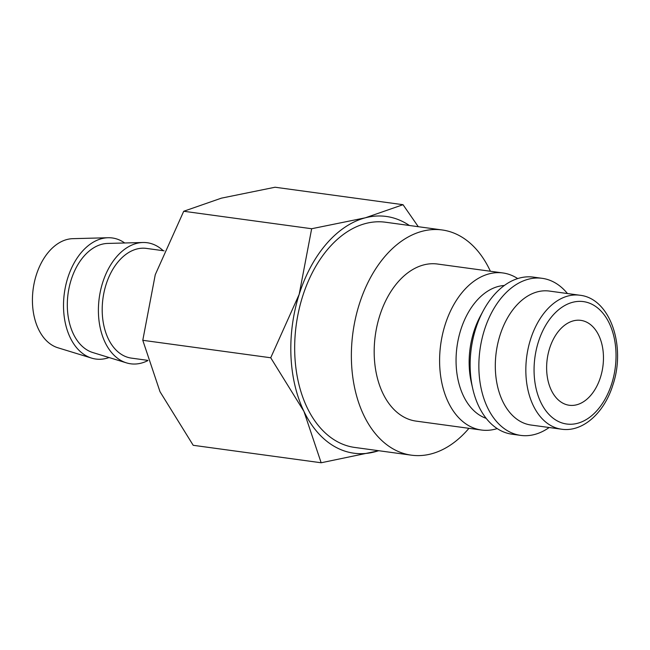 <?xml version="1.0" encoding="UTF-8"?>
<svg xmlns="http://www.w3.org/2000/svg" width="650" height="650" viewBox="0 0 650 650"><rect width="100%" height="100%" fill="white"/><g stroke="black" fill="none" stroke-linecap="round" stroke-linejoin="round"><path stroke-width="0.97" d="M497.209 428.586A79.267 51.959 -82.2 0 1 481.463 430.032A79.267 51.959 -82.2 0 1 468.666 425.636A79.267 51.959 -82.2 0 1 442.52 334.409A79.267 51.959 -82.2 0 1 502.913 272.959A79.267 51.959 -82.2 0 1 515.702 277.363A79.267 51.959 -82.2 0 1 517.692 278.574M502.913 272.959L437.491 264.03A79.267 51.959 97.8 0 0 377.098 325.479A79.267 51.959 97.8 0 0 403.252 416.699A79.267 51.959 97.8 0 0 416.049 421.102L481.463 430.032M486.184 418.348A67.608 44.314 -82.2 0 1 480.854 415.919A67.608 44.314 -82.2 0 1 457.681 342.379A67.608 44.314 -82.2 0 1 504.327 285.488M549.161 427.513A79.267 51.959 -82.2 0 1 520.715 435.394L511.989 434.2A79.267 51.959 -82.2 0 1 499.2 429.804A79.267 51.959 -82.2 0 1 472.712 388.57L471.339 382.541A67.608 44.314 -82.2 0 1 480.423 315.998L483.364 310.554A79.267 51.959 -82.2 0 1 533.439 277.127L542.157 278.322A79.267 51.959 -82.2 0 1 554.954 282.717A79.267 51.959 -82.2 0 1 567.458 293.54M472.712 388.57A79.267 51.959 -82.2 0 1 483.364 310.554M520.715 435.394A79.267 51.959 -82.2 0 1 507.918 430.991A79.267 51.959 -82.2 0 1 481.772 339.771A79.267 51.959 -82.2 0 1 542.157 278.322M520.097 421.281A67.608 44.314 -82.2 0 1 497.794 343.476A67.608 44.314 -82.2 0 1 549.307 291.062L579.832 295.23A67.608 44.314 -82.2 0 0 530.571 339.308A67.608 44.314 -82.2 0 0 550.631 425.449A67.608 44.314 -82.2 0 0 561.543 429.203L531.009 425.035A67.608 44.314 -82.2 0 1 520.097 421.281M490.384 271.253A113.653 74.498 97.8 0 0 460.484 236.267A113.653 74.498 97.8 0 0 442.146 229.962A113.653 74.498 97.8 0 0 355.55 318.069A113.653 74.498 97.8 0 0 393.047 448.866A113.653 74.498 97.8 0 0 411.393 455.171A113.653 74.498 97.8 0 0 468.942 428.326M442.146 229.962L385.45 222.219A113.653 74.498 97.8 0 0 298.854 310.326A113.653 74.498 97.8 0 0 336.351 441.122A113.653 74.498 97.8 0 0 354.697 447.436L411.393 455.171M378.641 450.702A119.478 78.317 -82.2 0 1 374.822 451.848A119.478 78.317 -82.2 0 1 334.628 446.574A119.478 78.317 -82.2 0 1 303.924 411.361L321.157 462.767L193.204 445.299L160.006 391.706L142.781 340.299L155.261 274.69L183.714 211.266L221.406 198.153L275.072 187.232L403.024 204.701L365.324 217.807A119.478 78.317 -82.2 0 1 405.519 223.08A119.478 78.317 -82.2 0 1 409.386 225.485M109.062 357.533A61.092 40.048 -82.2 0 1 91.593 358.109A61.092 40.048 -82.2 0 1 85.914 355.639A61.092 40.048 -82.2 0 1 65.106 288.519A61.092 40.048 -82.2 0 1 108.03 237.738A61.092 40.048 -82.2 0 1 122.168 241.361A61.092 40.048 -82.2 0 1 124.702 242.978M91.593 358.109L57.874 347.766A55.372 36.294 -82.2 0 1 52.723 345.524A55.372 36.294 -82.2 0 1 33.865 284.692A55.372 36.294 -82.2 0 1 72.767 238.672L108.03 237.738M147.875 360.588A61.092 40.048 -82.2 0 1 126.482 362.879A61.092 40.048 -82.2 0 1 120.803 360.409A61.092 40.048 -82.2 0 1 99.994 293.28A61.092 40.048 -82.2 0 1 142.919 242.499A61.092 40.048 -82.2 0 1 157.056 246.123A61.092 40.048 -82.2 0 1 163.191 250.697M126.482 362.879L92.763 352.527A55.372 36.294 -82.2 0 1 87.612 350.285A55.372 36.294 -82.2 0 1 68.754 289.453A55.372 36.294 -82.2 0 1 107.656 243.433L142.919 242.499M147.81 360.36L131.438 358.126A55.372 36.294 -82.2 0 1 122.501 355.054A55.372 36.294 -82.2 0 1 104.236 291.33A55.372 36.294 -82.2 0 1 146.421 248.406L164.068 250.819M562.339 402.878A42.835 28.08 -82.2 0 1 548.202 353.576A42.835 28.08 -82.2 0 1 580.84 320.369A42.835 28.08 -82.2 0 1 587.754 322.749A42.835 28.08 -82.2 0 1 601.892 372.044A42.835 28.08 -82.2 0 1 569.254 405.259A42.835 28.08 -82.2 0 1 562.339 402.878M299.179 294.344A119.478 78.317 -82.2 0 1 365.324 217.807L311.659 228.735L299.179 294.344L270.725 357.768L303.924 411.361A119.478 78.317 -82.2 0 1 299.179 294.344M321.157 462.767L378.909 450.734M418.291 226.704L403.024 204.701M311.659 228.735L183.714 211.266M270.725 357.768L142.781 340.299M611.707 383.744A61.783 40.495 -82.2 0 1 556.717 420.591A61.783 40.495 -82.2 0 1 538.395 341.876A61.783 40.495 -82.2 0 1 593.377 305.029A61.783 40.495 -82.2 0 1 611.707 383.744M579.832 295.23C610.317 298.456 626.072 346.287 612.901 384.914C604.459 412.604 582.944 432.413 561.543 429.203"/></g></svg>
